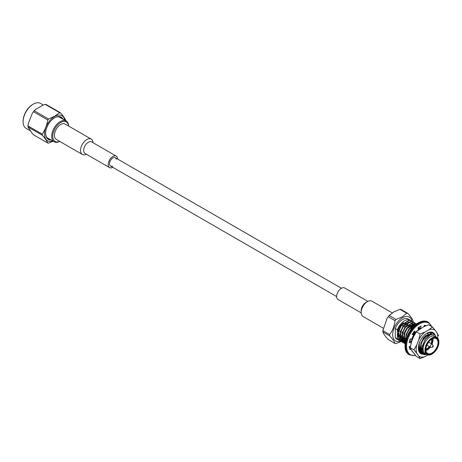 <?xml version="1.0" encoding="UTF-8"?>
<svg xmlns="http://www.w3.org/2000/svg" width="462" height="462" viewBox="0 0 462 462"><rect width="100%" height="100%" fill="white"/><g stroke="black" fill="none" stroke-linecap="round" stroke-linejoin="round"><path stroke-width="0.69" d="M68.647 126.068A12 6.93 120 0 0 66.17 121.015A12 6.93 120 0 0 54.169 127.945A12 6.93 120 0 0 54.169 141.799A12 6.93 120 0 0 59.789 141.418M68.601 126.045A11.261 6.503 120 0 0 60.372 122.707A11.261 6.503 120 0 0 52.737 135.938A11.261 6.503 120 0 0 59.737 141.389M61.637 118.399A12.295 7.097 120 0 0 60.447 117.371A12.295 7.097 120 0 0 54.493 117.868M45.605 133.258A12.295 7.097 120 0 0 48.152 138.664A12.295 7.097 120 0 0 49.636 139.183M31.999 133.102L33.443 134.777L47.823 143.081C46.824 140.945 44.987 138.334 42.313 135.245L27.934 126.94L31.999 133.102M53.274 141.095L48.608 143.151L47.823 143.081M45.236 104.372L42.799 105.261L35.77 109.321L34.223 110.73L48.608 119.034L54.678 116.181L59.621 112.676L45.236 104.372L46.021 104.441L60.401 112.745C63.086 115.847 64.917 118.457 65.91 120.576M34.384 110.528L33.166 112.052L34.384 110.528M28.482 123.071L27.934 125.895L42.313 134.199C44.999 129.943 46.829 125.214 47.823 120.005L33.443 111.706L31.999 114.016L28.482 123.071M43.295 105.041L40.483 103.413A14.397 8.316 120 0 0 33.281 104.129A14.397 8.316 120 0 0 23.1 121.76A14.397 8.316 120 0 0 26.08 128.355L30.428 130.862M33.281 104.129L32.762 104.429A13.658 7.889 120 0 0 23.1 121.16L23.1 121.76M48.608 119.034L47.823 120.005M42.313 134.199L42.313 135.245M60.401 112.745L59.621 112.676M62.988 119.179A12.849 7.421 120 0 0 54.689 117.752A12.849 7.421 120 0 0 45.605 133.489A12.849 7.421 120 0 0 50.987 139.963M27.934 126.94L27.934 125.895M432.062 354.013A9.858 5.694 -60 0 1 431.93 354.088A9.858 5.694 -60 0 1 427.003 354.579L425.173 353.522A9.858 5.694 -60 0 1 423.544 346.032A9.858 5.694 -60 0 1 435.031 336.452L436.856 337.503A9.858 5.694 -60 0 1 438.9 342.019A9.858 5.694 -60 0 1 438.9 342.169M422.366 345.778L422.487 351.363L422.366 345.778L425.433 339.183L430.33 334.898L434.846 334.742L437.017 338.675M397.389 329.776L395.305 328.569A11.521 6.653 -60 0 1 408.189 319.034L410.279 320.241A11.521 6.653 120 0 0 397.389 329.776L397.389 331.404C398.44 328.182 400.184 325.525 402.627 323.435L401.051 325.225L397.822 334.517L398.331 337.081M410.545 325.15A11.521 6.653 -60 0 1 410.429 326.137M403.661 337.595A11.521 6.653 -60 0 1 403.303 337.855M401.963 338.669A11.521 6.653 -60 0 1 401.363 338.946M400.381 339.293A11.521 6.653 -60 0 1 399.249 339.506M398.798 339.524A11.521 6.653 -60 0 1 398.007 339.46M398.758 340.194L396.667 338.987A11.521 6.653 -60 0 1 395.305 337.676L397.389 338.883A11.521 6.653 120 0 0 398.758 340.194A11.521 6.653 120 0 0 398.81 340.223L397.389 338.45L397.389 338.883M410.585 320.437A11.521 6.653 120 0 0 410.279 320.241M401.293 341.499L398.845 339.726L398.55 330.446L401.443 325L409.28 320.114L411.047 320.686M398.55 330.446L398.856 330.625L401.755 325.179L409.586 320.293L411.913 321.321M412.04 321.454L412.612 322.245M413.172 323.77L413.351 325.248M403.875 340.165L403.17 340.43M402.292 340.661L401.056 340.783M403.147 342.567L400.698 340.794L399.751 340.604M399.572 340.552L398.81 340.223M403.28 342.694L400.698 340.794L400.404 331.514L403.297 326.068L411.134 321.188L413.588 322.343M413.709 322.488L414.252 323.325M405.572 340.991L405.058 341.199M404.007 340.996L403.107 340.835L404.106 341.516L402.951 341.666M402.512 341.672L401.472 341.545M400.404 331.514L400.71 331.693L403.603 326.247L411.44 321.367L413.767 322.389M413.894 322.522L414.466 323.319M405.497 341.331L405.024 341.499M404.146 341.73L402.91 341.851M405.001 343.641L402.552 341.863L401.605 341.678M401.426 341.626L398.845 339.726M405.128 343.63L402.552 341.863L402.258 332.588L405.151 327.136L412.988 322.257L415.442 323.412M415.563 323.556L416.066 324.312M405.249 342.694L404.804 342.735M404.366 342.746L403.326 342.613M402.258 332.588L402.564 332.761L405.457 327.315L413.294 322.436L415.621 323.458M415.748 323.591L416.21 324.203M405.214 342.908L404.764 342.925M404.4 342.908L403.459 342.746M404.406 342.937L404.111 333.656L407.005 328.211L414.841 323.325L416.614 323.908M404.111 333.656L404.417 333.835L407.311 328.384L415.147 323.504L416.453 323.804M418.786 327.252L418.913 328.453M418.918 328.805L418.89 329.568M405.653 340.65L405.965 334.725L408.858 329.279L415.944 324.405M405.965 334.725L406.271 334.904L409.165 329.458L415.592 324.688M410.239 346.795L409.875 346.61M412.999 334.644L414.628 332.218M418.22 328.863L419.727 328.072M413.311 334.823L414.94 332.397M418.306 329.187L420.039 328.245L420.258 328.742M427.818 332.94L427.876 333.974M418.664 348.429L418.364 348.562M428.095 332.854L428.182 333.807M418.705 348.729L418.381 348.856M420.559 349.798L419.848 350.063M422.372 350.571L421.742 350.831M420.784 351.126L419.635 351.299M422.407 350.866L421.702 351.132M420.83 351.363L419.635 351.484M422.851 352.142L421.488 352.367M421.044 352.373L420.72 352.356M423.036 352.437L422.372 352.079L422.99 352.362L421.442 352.552M426.507 354.296L424.307 354.487L422.545 353.921L421.09 352.564L420.79 343.289L423.689 337.838L431.525 332.958L433.287 333.529M423.798 353.395L421.864 353.315M421.685 353.268L419.236 351.495L420.691 352.853M420.79 343.289L421.101 343.468L423.995 338.017L431.831 333.137L433.443 333.616L434.528 334.58M424.185 353.563L421.991 353.447M421.818 353.395L420.998 353.032M426.819 354.469L424.613 354.666L422.851 354.1L421.09 352.564M419.236 351.495L418.491 346.292M422.684 352.258L421.662 351.403M426.547 335.314L430.37 333.98L431.756 334.39M422.626 351.703L421.644 351.536L422.372 352.079M420.79 351.16L419.808 350.335M422.355 350.467L421.766 350.583M420.691 350.623L419.791 350.467L420.518 351.005M420.501 349.399L419.912 349.515M418.838 349.555L418.549 349.526M427.662 332.992L427.922 333.945M418.647 348.331L418.358 348.394M418.341 329.308L420.42 328.644M418.249 327.622L419.173 327.558M411.717 326.749L414.691 325.456M418.353 327.546L418.659 328.598M418.711 328.927L418.768 329.643M405.341 342.14L404.983 341.77M409.863 325.681L413.686 324.347L414.824 324.63M405.365 342.001L404.96 341.903L405.33 342.209M403.84 341.378L403.13 340.702M413.929 324.249L414.339 324.792M405.601 340.858L405.087 340.95M401.986 340.303L401.276 339.628M406.156 323.539L409.979 322.21L411.116 322.488L409.673 322.031L408.044 322.239M412.075 323.181L412.485 323.723M412.624 323.966L413.097 325.387M403.823 339.766L403.234 339.882M402.154 339.922L401.253 339.766L402.252 340.448M400.398 339.374L399.422 338.559M421.101 343.468L421.396 352.743M422.424 350.987L421.922 348.429L425.15 339.137L429.244 335.504M420.576 349.925L420.068 347.36L423.296 338.068L426.241 335.135M422.551 351.53L421.656 351.438M418.722 348.856L418.364 347.655A8.304 4.793 -60 0 0 418.595 347.886M422.187 350.254L421.789 350.346M420.663 350.462L419.808 350.369M420.472 349.145L419.935 349.278M418.809 349.387L418.503 349.376M427.442 333.073L427.65 333.98M418.618 348.077L418.353 348.146A12.185 7.034 120 0 0 423.238 354.296M410.793 341.603L411.099 339.027M412.832 334.546L414.483 332.132M419.167 328.661L420.385 328.447M418.601 327.373L419.201 327.408M419.854 328.326L420.05 328.857M405.59 340.927L405.238 338.802L408.466 329.504L411.411 326.57M413.606 325.45L414.94 325.231M418.162 327.685L418.399 328.748M418.439 329.1L418.462 329.527M403.892 340.292L403.384 337.728L406.612 328.436L409.557 325.502M411.752 324.382L413.38 324.174L414.772 324.578M405.388 341.874L404.978 341.805M402.038 339.224L401.53 336.659L404.758 327.362L407.703 324.434M413.744 324.214L414.166 324.861M405.642 340.586L405.105 340.719M403.979 340.829L403.124 340.737M400.184 338.155L399.676 335.591L402.904 326.293L405.85 323.36M411.89 323.146L412.312 323.793M412.439 324.047L412.837 325.537M412.878 325.889L413.455 326.634L412.924 326.328A7.571 4.372 -60 0 0 412.514 326.137A7.571 4.372 -60 0 1 412.924 326.328M403.788 339.518L403.257 339.645M402.125 339.755L401.27 339.668M400.132 339.235L399.399 338.686M397.389 331.404L397.389 338.45M398.856 330.625L399.156 339.905M400.71 331.693L401.01 340.973M402.564 332.761L402.864 342.042M404.417 333.835L404.718 343.11M419.248 342.394L419.542 351.674M403.545 322.684A10.008 5.775 120 0 0 402.627 323.435M395.305 328.569L395.305 337.676M400.854 341.008A13.762 7.946 -60 0 1 400.438 341.158A13.762 7.946 -60 0 1 392.752 333.443A13.762 7.946 -60 0 1 402.431 317.775A13.762 7.946 -60 0 1 411.977 321.338M401.409 340.771A13.762 7.946 -60 0 1 401.016 340.944M427.003 354.579A9.858 5.694 -60 0 1 425.49 346.679A9.858 5.694 -60 0 1 431.93 337.993A9.858 5.694 -60 0 1 436.856 337.503M431.93 354.088L432.189 353.938A9.488 5.48 -60 0 1 425.479 350.063A9.488 5.48 -60 0 1 432.189 338.444A9.488 5.48 -60 0 1 438.9 342.319A9.488 5.48 -60 0 1 432.189 353.938M432.189 338.883A8.951 5.169 -60 0 1 438.519 342.538A8.951 5.169 -60 0 1 432.189 353.505A8.951 5.169 -60 0 1 425.86 349.849A8.951 5.169 -60 0 1 432.189 338.883L432.189 338.883M401.287 341.493L395.992 343.566A16.615 9.592 -60 0 1 395.022 343.48C394.45 341.632 392.654 339.079 389.639 335.822A16.615 9.592 -60 0 1 389.639 334.528C392.66 330.607 394.45 325.987 395.022 320.657A16.615 9.592 -60 0 1 395.992 319.45L402.246 316.845L406.756 313.236A16.615 9.592 -60 0 1 407.727 313.323C410.747 316.58 412.537 319.132 413.109 320.974A16.615 9.592 -60 0 1 413.12 321.881L413.109 320.974M395.022 320.657L388.259 316.753L387.179 318.099L382.877 330.625A16.615 9.592 120 0 0 382.877 331.918L382.877 331.93C383.443 333.76 385.239 336.313 388.259 339.576L395.022 343.48M389.639 334.528L382.877 330.625M389.639 335.822L382.877 331.918L382.894 330.059M407.727 313.323L400.964 309.419A16.615 9.592 120 0 0 399.994 309.332L393.739 311.931L389.229 315.546A16.615 9.592 120 0 0 388.259 316.753M395.992 319.45L389.229 315.546M406.756 313.236L399.994 309.332M402.298 323.764A13.762 7.946 -60 0 1 402.188 324.081M398.487 330.723A13.762 7.946 -60 0 1 397.476 331.907M432.057 338.958A8.582 4.955 -60 0 1 436.22 338.606A8.582 4.955 -60 0 1 437.999 342.538A8.582 4.955 -60 0 1 434.251 351.178A8.582 4.955 -60 0 1 427.639 353.476A8.582 4.955 -60 0 1 425.86 349.694M432.952 338.542A8.582 4.955 -60 0 1 433.038 339.674A8.582 4.955 -60 0 1 432.028 344.138M430.33 347.077A8.582 4.955 -60 0 1 425.947 350.675M422.349 350.387A8.582 4.955 -60 0 1 421.823 349.867M421.252 344.132A8.582 4.955 -60 0 1 426.969 336.169A8.582 4.955 -60 0 1 429.504 335.348M421.228 344.028A8.304 4.793 -60 0 1 426.773 336.284A8.304 4.793 -60 0 1 426.871 336.226M403.875 334.817A7.571 4.372 -60 0 1 404.065 333.835A7.571 4.372 -60 0 0 403.875 334.817M404.129 333.599A7.571 4.372 -60 0 1 405.896 329.839A7.571 4.372 -60 0 0 404.129 333.599M408.096 327.419A7.571 4.372 -60 0 1 412.11 326.028A7.571 4.372 -60 0 0 409.136 326.703A7.571 4.372 -60 0 0 408.096 327.419M412.179 339.766A7.571 4.372 -60 0 1 415.015 333.616M429.348 346.512A6.832 3.944 -60 0 1 426.894 348.712A6.832 3.944 -60 0 1 425.883 349.168M431.618 339.247A6.832 3.944 -60 0 1 431.046 343.572M411.024 343.37A12 6.93 -60 0 1 411.174 341.816L409.199 342.839A14.767 8.524 -60 0 1 410.164 338.865L411.815 339.154A12 6.93 -60 0 1 413.709 335.054L412.173 334.505A14.767 8.524 -60 0 1 414.691 330.942L415.396 332.663A12 6.93 -60 0 1 418.457 329.747L417.948 327.841A14.767 8.524 -60 0 1 421.055 326.045L420.547 328.54A12 6.93 -60 0 1 420.743 328.459M410.706 348.931L410.164 349.653A14.767 8.524 -60 0 1 409.199 346.789L410.331 346.073M412.78 351.975A14.767 8.524 -60 0 1 412.173 351.686L412.37 351.391M420.622 350.213A14.767 8.524 -60 0 1 419.975 350.641M423.977 326.599L424.312 325.387A14.767 8.524 -60 0 1 425.883 325.641M411.174 341.816L409.511 341.135M410.233 346.875L409.447 347.921M425.254 325.479L424.809 326.16M419.3 326.929L419.138 327.725L420.547 328.54M413.981 331.826L415.396 332.663M412.323 334.257L413.709 335.054M431.941 339.033A7.017 4.048 -60 0 1 432.114 340.419A7.017 4.048 -60 0 1 431.404 343.774M429.706 346.719A7.017 4.048 -60 0 1 425.866 349.555M432.813 338.6A8.304 4.793 -60 0 1 432.923 339.83A8.304 4.793 -60 0 1 432.923 339.893M427.102 349.977A8.304 4.793 -60 0 1 427.05 350.005A8.304 4.793 -60 0 1 425.924 350.531M418.566 347.568A8.304 4.793 -60 0 1 418.387 347.274M432.79 338.606A8.16 4.712 -60 0 1 432.923 339.951A8.16 4.712 -60 0 1 431.993 344.115M430.295 347.06A8.16 4.712 -60 0 1 427.154 349.948A8.16 4.712 -60 0 1 425.924 350.502M432.755 347.101L431.052 347.326A1.698 0.982 -60 0 1 430.636 347.257A1.698 0.982 -60 0 1 430.284 346.477A1.698 0.982 -60 0 1 431.485 344.398A1.698 0.982 -60 0 1 432.334 344.317A1.698 0.982 -60 0 1 432.605 344.64L433.264 346.223A0.554 0.318 -60 0 1 432.501 346.823A0.554 0.318 -60 0 1 433.264 346.223M434.938 334.794A12.185 7.034 120 0 0 426.969 333.229A12.185 7.034 120 0 0 418.353 348.152M423.383 354.29A12.185 7.034 120 0 0 425.052 353.984M437.728 338.224A15.292 8.83 120 0 0 437.156 333.096L435.21 330.336A15.292 8.83 120 0 0 428.909 329.77L425.028 332.016A15.292 8.83 120 0 0 418.728 339.853L416.788 344.854A15.292 8.83 120 0 0 416.788 353.257L418.728 356.017A15.292 8.83 120 0 0 425.028 356.583L427.887 354.932M416.788 353.257L413.952 349.849L410.192 347.678L411.561 350.242L416.337 356.416L420.097 358.587L418.728 356.017M428.909 329.77L432.38 326.923L428.621 324.757L423.689 326.755L416.672 331.369L413.507 336.838L411.561 341.84L410.192 347.678M434.754 334.69A12.093 6.982 120 0 0 432.952 332.669A12.093 6.982 120 0 0 428.534 332.507M431.364 332.952A11.076 6.393 120 0 0 426.871 333.321M418.353 348.111A12.093 6.982 120 0 0 420.859 353.609A12.093 6.982 120 0 0 422.99 354.175M423.065 354.175A12.093 6.982 120 0 0 424.849 353.909M419.6 351.443L420.201 352.009A11.076 6.393 120 0 0 420.645 352.315A11.076 6.393 120 0 0 421.084 352.529M421.419 352.656A11.076 6.393 120 0 0 423.313 352.795M419.756 350.675A11.076 6.393 120 0 0 420.663 350.473M430.289 334.921A11.076 6.393 120 0 0 430.07 333.801M432.38 326.923L435.21 330.336M437.156 333.096L438.525 335.666M418.728 339.853L420.097 334.02L416.337 331.849M420.097 334.02L425.028 332.016M413.952 349.849L416.788 344.854M425.028 356.583L420.097 358.587M419.051 350.67L418.393 348.972M422.597 351.64L421.598 351.813M420.928 351.836L419.819 351.674M420.686 350.589L419.744 350.745M422.383 350.664L421.737 350.889M420.778 351.103L419.663 351.16M432.854 332.617L434.442 334.476M422.638 353.58L422.153 353.597M422.054 353.597L420.345 353.257M422.805 352.061L421.945 352.321M422.32 350.369L421.76 350.652M420.767 351.056L420.091 351.253M86.406 154.227A8.859 5.117 -60 0 1 82.369 154.458L56.266 139.385A8.859 5.117 -60 0 1 54.429 135.326A8.859 5.117 -60 0 1 58.299 126.409A8.859 5.117 -60 0 1 65.125 124.035L91.228 139.108A8.859 5.117 -60 0 1 93.053 142.718M82.369 154.458A8.859 5.117 -60 0 1 80.532 150.398A8.859 5.117 -60 0 1 84.402 141.482A8.859 5.117 -60 0 1 91.228 139.108M112.803 167.336A6.647 3.835 -60 0 1 109.586 167.608L85.043 153.442A6.647 3.835 -60 0 1 83.668 150.398A6.647 3.835 -60 0 1 86.567 143.711A6.647 3.835 -60 0 1 91.69 141.932L116.228 156.098A6.647 3.835 -60 0 1 117.602 159.026M109.586 167.608A6.647 3.835 -60 0 1 108.206 164.57A6.647 3.835 -60 0 1 111.111 157.883A6.647 3.835 -60 0 1 116.228 156.098M112.382 166.031A4.799 2.772 -60 0 1 110.505 166.014A4.799 2.772 -60 0 1 109.511 163.814A4.799 2.772 -60 0 1 111.608 158.986A4.799 2.772 -60 0 1 115.309 157.698A4.799 2.772 -60 0 1 116.262 159.315M392.203 312.872L371.875 301.137A8.859 5.117 120 0 0 367.446 301.576L367.446 301.576A8.859 5.117 120 0 0 361.18 312.428A8.859 5.117 120 0 0 363.017 316.487L383.165 328.118M365.881 302.483L367.446 301.576L365.881 302.483A6.647 3.835 120 0 0 361.18 310.62L361.18 312.428M367.839 301.363L344.664 287.982A6.647 3.835 120 0 0 341.337 288.311A6.647 3.835 120 0 0 337 294.167A6.647 3.835 120 0 0 338.017 299.497L361.192 312.878M52.732 140.968A14.466 8.351 -60 0 1 44.508 132.987A14.466 8.351 -60 0 1 54.689 116.43A14.466 8.351 -60 0 1 64.732 120.184M415.373 355.388A18.278 10.551 -60 0 1 406.751 343.815A18.278 10.551 -60 0 1 419.502 323.943A18.278 10.551 -60 0 1 431.514 326.426M418.485 322.903A18.827 10.869 -60 0 1 427.899 321.974C425.179 320.484 421.945 320.79 418.208 322.874C406.756 328.805 400.404 350.641 409.072 354.585A18.827 10.869 -60 0 1 406.185 339.495A18.827 10.869 -60 0 1 418.485 322.903M415.569 355.607L409.696 354.949A18.827 10.869 -60 0 1 406.808 339.859A18.827 10.869 -60 0 1 419.109 323.267A18.827 10.869 -60 0 1 428.528 322.332L427.899 321.974M341.441 288.253L115.309 157.698M336.642 296.569L110.505 166.014M46.957 137.636L54.169 141.799M58.957 116.851L66.17 121.015M411.203 320.772L410.891 320.593M413.057 321.841L412.745 321.662M400.606 341.262L400.3 341.083M414.911 322.915L414.599 322.736M402.46 342.33L402.154 342.151M404.314 343.399L404.007 343.22M433.443 333.616L433.137 333.437M422.851 354.1L422.545 353.921M387.185 318.099L389.841 314.749M405.249 327.015L403.701 326.12M403.395 325.941L401.848 325.052M404.123 333.61L402.581 332.721M402.269 332.542L400.727 331.652M400.415 331.473L398.873 330.578M398.562 330.399L397.892 330.012M419.975 348.729L420.455 349.012L419.975 348.729M428.072 334.222L429.758 335.198L428.072 334.222M418.387 329.481L418.722 329.677M438.9 342.319L438.9 342.019M409.696 354.949L409.072 354.585M428.528 322.332L431.883 326.64M426.946 345.126L430.636 347.257M428.644 342.186L432.334 344.317M415.76 332.513L416.678 331.369"/></g></svg>
